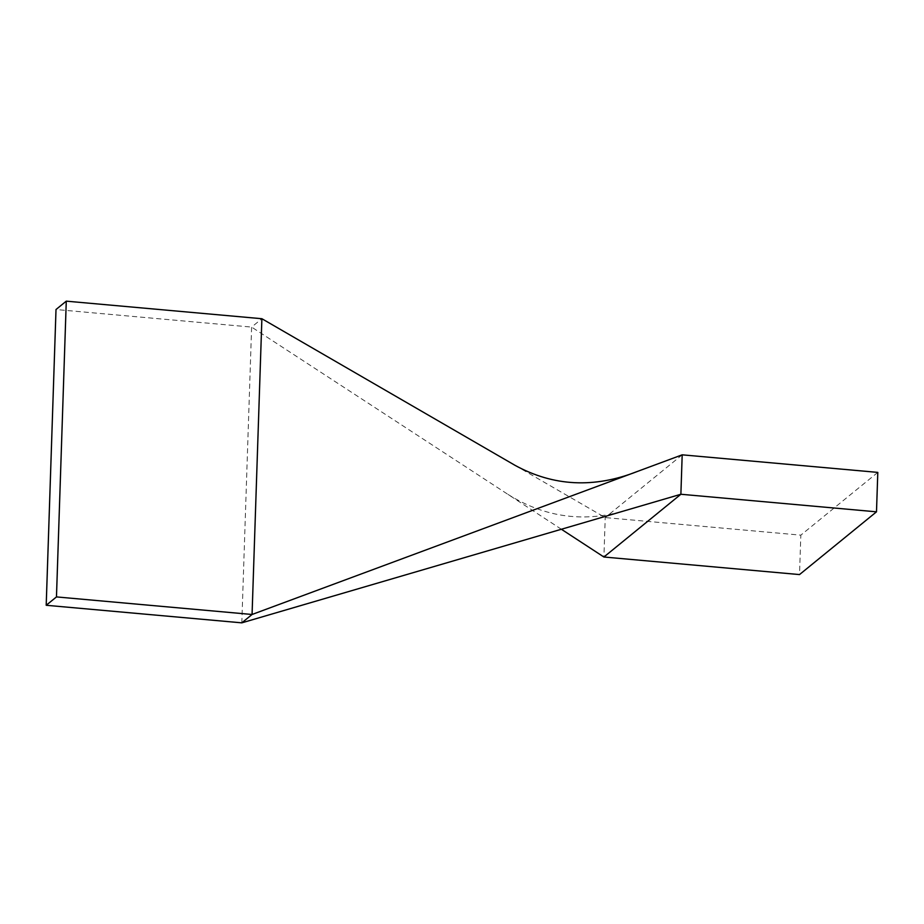 <?xml version="1.0" encoding="UTF-8"?>
<svg xmlns="http://www.w3.org/2000/svg" width="924" height="924" viewBox="0 0 924 924"><rect width="100%" height="100%" fill="white"/><g stroke="black" fill="none" stroke-linecap="round" stroke-linejoin="round"><path stroke-width="0.69" stroke-dasharray="4.62 3.46" d="M682.189 454.827L605.22 517.579L603.915 557.01M515.072 465.361L605.22 517.579L800.831 535.146L799.514 574.578M877.8 472.395L800.831 535.146M241.811 622.845L251.617 327.084L261.885 318.722M561.388 529.256L251.617 327.084L56.006 309.517M508.038 494.432C545.634 517.89 585.585 523.007 627.881 509.782"/><path stroke-width="1.39" d="M561.388 529.256L603.915 557.01L799.514 574.578L876.495 511.827L877.8 472.395L682.189 454.827L680.884 494.259L876.495 511.827M603.915 557.01L680.884 494.259L241.811 622.845L46.2 605.278L56.006 309.517L66.274 301.155L56.468 596.916L46.2 605.278M66.274 301.155L261.885 318.722L252.067 614.483L56.468 596.916M241.811 622.845L252.067 614.483L682.189 454.827M261.885 318.722L515.072 465.361C553.464 486.371 594.155 488.438 637.144 471.552"/></g></svg>
